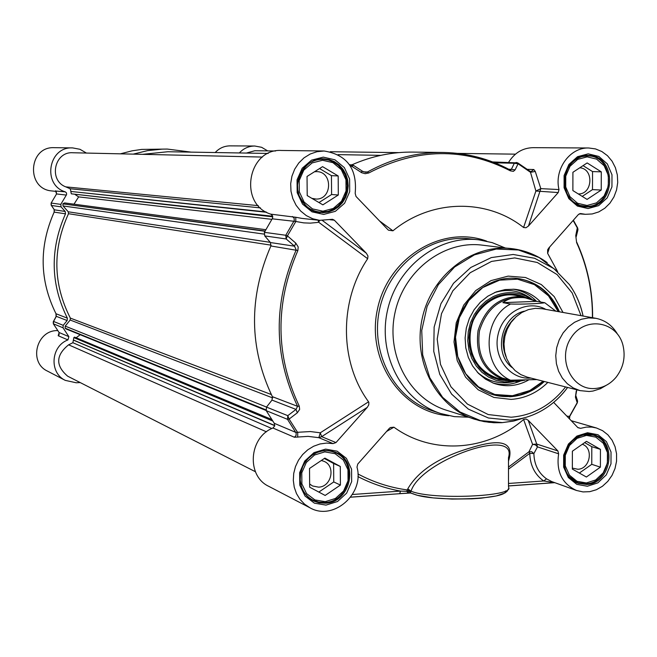 <?xml version="1.0" encoding="UTF-8"?>
<svg xmlns="http://www.w3.org/2000/svg" width="657" height="657" viewBox="0 0 657 657"><rect width="100%" height="100%" fill="white"/><g stroke="black" fill="none" stroke-linecap="round" stroke-linejoin="round"><path stroke-width="0.99" d="M80.22 382.579L76.228 382.768L65.257 380.37C49.053 372.823 50.803 346.132 67.942 339.924L68.886 336.671L63.039 327.81L63.228 325.338L67.129 320.542L67.375 318.169C50.474 284.013 49.85 249.233 65.503 213.829L65.174 211.455L61.085 206.856L60.797 204.376L66.595 194.579L66.497 192.936L65.281 191.852C41.949 184.946 48.404 146.33 72.648 147.907L79.965 149.295L86.428 153.065M59.089 334.815L58.194 335.735L67.942 339.924M57.734 330.602C36.521 329.847 28.251 362.253 47.403 371.074L65.257 380.37M239.353 152.95C243.583 148.392 248.707 146.084 254.744 146.018L261.609 147.299L267.678 150.888M133.223 154.124L147.702 150.601L162.443 149.114L167.371 149.073L191.154 152.128M68.886 336.671L59.081 332.499M59.056 334.898L59.089 332.532M72.648 147.907L54.375 147.677C28.235 146.15 25.82 189.167 51.911 190.949L56.379 191.442M254.744 146.018L230.049 145.87C224.226 145.936 219.274 148.162 215.192 152.539M120.33 153.837L132.098 150.831L141.674 149.418L166.829 149.065M65.281 191.852L55.902 191.039M60.797 204.376L51.147 203.054L56.551 193.946L66.349 195.08M63.228 325.338L53.57 321.454L56.313 316.337L56.042 313.832C39.51 280.506 38.894 246.58 54.178 212.055L54.359 209.821L51.427 205.477L51.115 203.112M58.194 335.735L59.122 332.557L53.381 323.868L53.57 321.454L53.176 322.217M51.024 204.812L51.427 205.477L61.085 206.856M53.989 209.279L54.359 209.821L65.174 211.455M65.503 213.829L54.153 212.104M67.129 320.542L56.313 316.337L55.919 317.076M55.993 313.742L67.375 318.169M53.332 323.778L63.039 327.81M508.485 461.115C514.546 442.563 502.203 438.063 471.439 447.614C439.656 456.829 418.443 470.568 407.792 488.824L411.036 491.181C420.62 460.302 518.291 425.966 508.485 457.592L508.493 487.116C516.172 496.561 431.871 500.182 411.036 491.181L410.568 491.641L407.348 489.941L406.749 491.346L410.568 491.641L410.756 492.832L407.948 492.602L410.551 493.005M407.792 488.824L407.348 489.941C390.036 487.609 373.554 482.271 357.909 473.943M350.657 497.135L399.62 493.703L400.598 491.091L406.749 491.346L407.948 492.602M410.51 493.013L417.548 495.337L433.094 497.891L452.024 499.074L471.857 498.835L481.072 498.195L496.191 495.978L504.913 492.996L507.122 491.264L508.461 488.66M386.579 431.46L393.921 427.198L390.324 427.543L389.108 428.602L357.769 464.039L356.989 467.119C364.651 493.924 333.206 521.346 309.94 507.779L304.528 504.124L299.978 499.345L296.504 493.629L294.246 487.215L293.309 480.374L293.72 473.393L295.478 466.569L298.492 460.196L302.655 454.529L307.772 449.807L313.627 446.243L319.984 443.968L326.562 443.081L333.099 443.606L335.982 442.572L321.667 436.659L320.288 432.799L318.834 437.677L333.099 443.606M272.918 428.019L294.393 437.25L308.067 436.371L318.834 437.677L321.667 436.659L367.304 407.34L368.749 404.884L368.881 402.47L368.561 401.805L320.288 432.799L310.4 431.559L295.79 432.388L274.273 423.313L274.692 425.958L272.918 428.019C248.904 437.316 246.178 475.873 268.738 486.32L309.94 507.779M557.645 271.653L547.626 253.315L549.654 247.016M558.228 192.55L528.474 226.024L540.826 188.641L535.898 191.031L558.228 192.55L558.992 189.553C554.007 169.334 569.939 147.176 588.738 147.989L595.497 148.917L601.853 151.537L607.479 155.701L612.078 161.187L615.42 167.716L617.334 174.934L617.72 182.474L616.562 189.947L613.925 196.969L609.934 203.169L604.801 208.236L598.79 211.899L592.212 213.96L585.395 214.313L580.648 213.558L578.39 214.519L548.85 247.927L547.659 249.791L547.626 253.315M558.992 189.553L540.826 188.641L535.266 171.444L530.495 172.29L535.898 191.031L523.58 227.503L525.97 227.749L528.474 226.024M523.58 227.503C486.837 198.34 431.477 199.022 392.935 230.812L379.491 220.908M330.052 219.734L334.339 220.194L332.524 219.29L319.606 220.341L312.691 218.74L306.277 215.586L300.651 211.02L296.085 205.255L292.817 198.57L290.985 191.269L290.681 183.697L291.93 176.232L294.673 169.219L298.771 162.985L304.035 157.836L310.203 154.017L316.978 151.701L324.057 150.995C347.011 154.715 357.392 168.833 355.182 193.355L356.012 196.443L387.794 229.556L388.501 230.196L392.935 230.812M334.339 220.194L366.351 253.241L322.456 220.53M318.21 220.185L318.596 222.197L367.682 258.718L367.969 256.016L366.351 253.241M367.682 258.718C338.963 301.144 339.505 362.36 368.561 401.805M367.304 407.34L335.982 442.572M393.921 427.198C432.478 455.227 487.124 451.277 523.604 419.486L532.589 444.395L535.34 444.822L537.483 446.883L536.744 444.066L532.589 444.395L528.984 451.778L531.718 451.729L533.878 453.585L537.483 446.883L558.631 453.815L557.883 450.932L536.744 444.066L528.203 420.299L525.986 418.994L523.604 419.486M528.203 420.299L557.883 450.932M553.654 402.38L577.93 427.682L580.583 428.339L586.282 427.107L592.014 427.107L596.474 427.994L602.592 430.672L607.906 434.844L612.135 440.297L615.075 446.735L616.57 453.839L616.553 461.23L615.018 468.523L612.045 475.356L607.791 481.367L602.461 486.254L596.351 489.744L589.756 491.674L583.022 491.921L576.501 490.475C562.039 483.757 556.085 471.537 558.631 453.815M504.822 247.804L492.167 242.622L478.772 239.821C438.482 234.869 396.828 266.75 387.408 310.818C377.553 354.796 402.076 401.181 440.748 413.54L454.274 416.628L468.129 417.17M324.057 150.995L281.582 150.469C247.632 148.186 238.154 204.294 270.799 214.157L272.483 215.726L272.606 218.099L264.385 232.332L264.755 235.912L286.156 238.959L287.421 235.879L285.779 235.263L286.156 238.959L294.541 246.194L296.192 249.939C273.107 303.362 273.567 355.494 297.588 406.33L296.011 409.418L297.317 412.801L289.113 419.076L287.799 415.659L287.495 419.33L289.113 419.076L297.711 432.544L297.72 437.168M301.974 218.411L295.757 217.262L295.822 221.483L303.764 222.879L310.309 223.134L316.937 222.509L318.596 222.197L319.745 220.358M272.261 218.83L295.822 221.483L287.421 235.879L295.798 243.139L294.541 246.194L270.438 242.548L270.873 245.973C248.584 297.416 249.085 347.652 272.368 396.672L271.998 400.088L266.496 407.094L266.2 410.65L274.273 423.313M295.757 217.262L270.799 214.157M297.317 412.801L299.641 409.418L299.255 406.1C275.365 355.527 274.905 303.665 297.876 250.514L298.204 246.95L295.798 243.139M350.715 166.533L353.499 165.49M517.987 163.133L529.846 171.157L530.495 172.29L518.077 163.782L517.765 162.911L516.254 162.476L514.3 163.256L518.077 163.782L515.137 169.851L511.376 169.334L510.119 170.032M535.266 171.444L533.821 169.531L527.382 169.342M353.072 165.17L351.667 164.735L350.05 165.178L361.728 172.734L365.177 173.694L368.749 172.972C417.006 147.924 464.195 147.209 510.317 170.82L513.396 171.354L515.137 169.851M360.734 172.167L362.664 171.346L365.645 172.348L367.444 171.994L368.749 172.972M573.142 220.448L577.56 228.406L577.815 230.41L576.148 236.947M569.249 418.632L569.488 416.398L566.827 416.111M569.635 416.168L577.092 402.856M575.795 395.489L577.347 400.187L577.191 402.642L575.425 397.214L576.238 391.063M576.805 389.79L575.425 397.214M577.314 227.798L575.754 235.584L576.624 242.63C587.35 266.2 592.614 291.223 592.425 317.701M575.754 235.584L576.624 242.63M508.485 467.078L528.984 451.778L529.772 453.33C530.125 465.353 534.757 474.568 543.659 480.981L554.5 482.567M551.699 481.556L546.558 478.863L543.659 480.981L508.493 483.462M533.615 254.785L524.565 251.327L516.722 249.381L482.131 245.135C443.779 240.199 404.022 270.512 395.046 312.486C385.667 354.369 409.122 398.536 446.021 410.099L479.331 420.587L489.03 422.311L497.234 422.73M563.016 312.453L554.221 296.603L541.319 284.563L525.469 277.5L508.148 276.121L491.009 280.613L475.701 290.599L463.711 305.135L456.229 322.833L454.003 341.977L457.231 360.685L465.583 377.151L478.222 389.798L493.908 397.436L511.113 399.399C525.074 398.413 537.327 392.746 547.856 382.399M544.324 381.495C534.396 390.784 522.988 395.867 510.103 396.754L493.736 394.906C467.152 387.49 450.012 355.913 456.755 325.913C463.16 295.831 491.921 274.322 519.178 278.708C537.968 282.247 551.387 293.277 559.427 311.812M543.643 381.315L529.821 391.071C517.987 396.836 505.882 398.093 493.506 394.841L509.38 396.549L519.786 394.873L529.756 391.071L543.585 381.306M558.672 311.681C550.681 293.252 537.352 282.231 518.685 278.634C537.377 282.239 550.73 293.26 558.729 311.689M264.755 235.912L270.438 242.548M540.637 302.023C533.295 294.443 524.475 290.189 514.193 289.252L505.118 289.573L496.199 291.913L487.831 296.192L480.357 302.22L474.116 309.759L469.369 318.473L466.322 328.007L465.107 337.944L465.78 347.849L468.301 357.309L472.572 365.916L478.386 373.299L485.507 379.155L493.621 383.245C504.601 387.096 515.49 386.423 526.273 381.232L528.458 380.075M530.782 298.763C518.931 291.421 506.465 290.665 493.374 296.512L485.975 301.078L479.52 307.172L474.272 314.522L470.461 322.833L468.252 331.752L467.735 340.901L468.926 349.894L471.783 358.361L476.177 365.933L481.909 372.305L488.751 377.208L496.405 380.452L504.551 381.906L512.854 381.528M301.957 201.141C306.4 207.505 312.321 211.135 319.729 212.047L328.057 211.398L333.23 209.378L337.862 206.216L341.739 202.052L344.662 197.1L346.502 191.589L347.167 185.8L346.625 180.01L344.9 174.483L342.075 169.506L338.281 165.318L333.707 162.115L328.566 160.062L323.113 159.265C315.574 159.224 309.192 162.123 303.961 167.962M322.924 211.201L333.271 208.466L341.509 201.256L346.034 190.998L345.952 179.706L341.287 169.596L332.935 162.649L322.521 160.267L312.116 162.928L303.789 170.138L299.222 180.47L299.321 191.852L304.068 202.003L312.502 208.901L322.924 211.201M338.314 195.006L322.874 204.844L307.205 195.597L307.041 176.454L322.571 166.648L338.174 175.961L338.314 195.006L331.588 194.521L331.448 175.649L319.548 168.553M318.982 202.545L331.588 194.521M311.894 198.365L316.239 199.071C332.352 199.441 332.877 171.682 316.74 171.633L314.506 171.74M307.205 195.384L307.821 195.967M307.131 187.335L307.074 180.388M338.174 175.961L331.448 175.649M301.423 486.689C303.608 492.717 307.427 497.168 312.872 500.051L318.694 502.071L324.887 502.457C350.082 501.907 358.287 461.214 334.939 452.55C329.223 450.193 323.351 450.119 317.331 452.328M325.207 501.661L335.44 498.466L343.578 491.009L348.046 480.76L347.972 469.722L343.356 460.064L335.103 453.691L324.821 451.876L314.531 454.997L306.31 462.462L301.785 472.785L301.883 483.913L306.573 493.596L314.908 499.928L325.207 501.661M340.416 485.063L325.158 495.444L309.677 487.182L309.513 468.466L324.87 458.11L340.285 466.445L340.416 485.063L333.748 481.942L333.608 463.497L324.328 458.471M318.842 492.068L333.748 481.942M309.644 483.979L312.527 485.975L318.579 487.149C331.58 486.903 335.965 465.969 323.983 461.321L321.339 460.491M340.285 466.445L333.608 463.497M568.822 476.259L577.848 482.665L585.937 483.741C610.394 483.24 616.611 440.872 593.049 435.123L581.938 435.008M586.364 482.969L595.718 479.947L603.216 472.843L607.388 463.062L607.421 452.509L603.307 443.27L595.842 437.151L586.479 435.386L577.084 438.342L569.512 445.454L565.291 455.309L565.275 465.936L569.455 475.208L576.994 481.285L586.364 482.969M600.391 467.152L586.381 477.023L572.346 469.082L572.378 451.203L586.471 441.348L600.441 449.355L600.391 467.152L591.76 464.327L591.801 446.686L584.673 442.604M579.359 473.048L591.76 464.327M572.346 468.113L577.864 469.254C590.167 469.049 593.903 448.008 582.307 444.263M600.441 449.355L591.801 446.686M573.536 202.069L579.712 205.354L586.611 206.397C615.231 207.004 616.036 155.183 587.325 155.898L581.273 156.711L575.589 159.29M587.054 205.485L596.507 202.882L604.087 196L608.3 186.21L608.333 175.427L604.177 165.769L596.63 159.134L587.169 156.851L577.667 159.388L570.013 166.27L565.751 176.125L565.734 186.99L569.964 196.681L577.577 203.284L587.054 205.485M601.229 190.037L587.062 199.408L572.879 190.571L572.912 172.29L587.153 162.944L601.278 171.847L601.229 190.037L592.491 189.618L592.54 171.584L583.071 165.63M582.233 196.402L592.491 189.618M578.3 193.946L578.447 193.946C592.762 194.332 594.084 168.644 579.778 167.79M601.278 171.847L592.54 171.584M442.531 152.457L413.212 152.095C392.254 151.833 371.862 156.054 352.037 164.767M588.738 147.989L533.065 147.661C522.709 147.94 514.562 152.818 508.617 162.304M617.358 333.92C612.267 325.387 605.105 320.181 595.866 318.308L542.222 308.749L535.307 308.347L528.409 309.611L521.847 312.486L515.959 316.838L511.015 322.464L507.261 329.091L504.88 336.392L503.993 344.022L504.633 351.61L506.777 358.788L510.308 365.21L515.063 370.564L520.804 374.605L527.251 377.134L580.041 390.619L589.124 391.515L592.967 391.055L600.441 388.698L606.214 385.339M502.884 302.647C508.912 298.015 516.459 296.438 525.534 297.925L536.695 301.349L544.768 302.746C540.251 303.633 521.568 304.413 510.514 304.019L502.884 302.647L536.695 301.349M524.705 380.247L518.02 381.117L507.96 380.181L502.95 378.21L510.555 380.214L536.884 379.59M525.534 297.925L524.105 297.678C501.8 296.258 486.919 307.328 479.462 330.873C476.407 355.38 485.301 371.657 506.153 379.705L507.96 380.181M534.01 300.257L523.572 296.718C500.848 295.289 485.679 306.573 478.074 330.57C474.962 355.544 484.028 372.141 505.266 380.362L516.287 381.512L522.43 380.658M595.866 318.308L588.631 317.898L581.396 319.253L574.522 322.3L568.346 326.915L563.148 332.869L559.206 339.883L556.693 347.61L555.748 355.683L556.405 363.699L558.631 371.287L562.318 378.062L567.287 383.713L573.29 387.967L580.041 390.619M594.79 388.517C603.118 387.901 610.197 384.156 616.028 377.307C623.37 367.78 625.694 357.162 623.008 345.442C617.128 321.018 585.009 315.845 571.253 337.501C556.758 358.607 571.582 390.389 594.79 388.517M271.308 394.537L70.356 318.111L70.176 320.025L65.215 326.118L65.133 328.188L65.955 328.911L266.11 410.494M70.356 318.111C53.003 283.947 52.388 249.151 68.5 213.714L271.127 245.176M270.257 242.343L68.246 211.8L68.5 213.714M68.246 211.8L63.047 205.953L264.015 234.097M264.96 231.248L62.891 203.867L63.047 205.953M62.891 203.867L265.083 231.026M265.806 229.695L64.632 202.939L62.99 203.711M73.995 204.187L78.635 196.886L75.268 194.661M272.762 216.826L71.293 193.823L272.671 216.26M266.619 212.285L70.8 191.45L71.293 193.823M70.8 191.45L265.986 211.924M260.5 207.899L70.151 188.74L70.923 191.261M70.151 188.74L65.774 186.867C48.314 180.42 54.309 151.348 72.804 152.752L262.43 157.064M142.561 154.338L167.888 151.734L268.196 153.442M246.334 153.073L254.842 150.724L275.57 150.995M255.442 471.742L67.679 376.198C55.426 365.703 55.73 355.248 68.599 344.818L72.886 342.716L271.858 428.504M271.637 419.437L74.528 337.115L73.839 337.616L72.886 342.716M80.244 334.733L76.105 337.772M271.932 219.348L78.635 196.886M55.541 190.793L56.584 193.955M554.664 482.624L508.493 485.909M412.826 493.604C429.44 502.137 508.313 499.78 505.553 490.902M399.883 493.629L409.541 493.013M357.901 476.563C371.484 483.618 385.716 488.463 400.598 491.091L352.439 494.491M323.729 214.412L335.357 211.332L344.613 203.227L349.696 191.696L349.606 179.008L344.367 167.634L334.98 159.823L323.277 157.13L311.574 160.127L302.204 168.233L297.054 179.854L297.169 192.665L302.516 204.081L312.001 211.841L323.729 214.412M588.056 208.548L598.691 205.616L607.199 197.88L611.938 186.875L611.979 174.754L607.314 163.897L598.831 156.432L588.196 153.853L577.511 156.703L568.896 164.447L564.1 175.534L564.084 187.754L568.839 198.66L577.404 206.076L588.056 208.548M326.003 505.11L337.501 501.521L346.65 493.136L351.667 481.606L351.585 469.205L346.403 458.348L337.131 451.178L325.568 449.125L313.997 452.632L304.741 461.033L299.649 472.646L299.764 485.162L305.045 496.06L314.416 503.172L326.003 505.11M587.366 486.246L597.878 482.854L606.296 474.863L610.985 463.867L611.026 452.008L606.411 441.611L598.018 434.737L587.498 432.741L576.92 436.059L568.404 444.058L563.657 455.145L563.64 467.102L568.346 477.532L576.821 484.365L587.366 486.246M486.738 241.176C442.44 224.48 388.213 257.347 377.52 308.889C365.924 360.25 401.69 412.596 448.92 415.725M440.748 413.54L432.561 410.871C394.208 398.61 369.883 352.678 379.631 309.135C388.96 265.502 430.245 233.949 470.207 238.869L478.386 239.78M323.162 212.712L314.802 211.39L309.767 208.967L305.349 205.436L301.768 200.952L299.198 195.745L297.761 190.045L297.522 184.141L298.5 178.31L300.651 172.84L303.871 167.995L307.993 163.995L312.831 161.047L318.136 159.281L323.663 158.78L329.223 159.594L334.462 161.679L339.135 164.94L343.003 169.21L345.886 174.286L347.652 179.919L348.202 185.824L347.528 191.729L345.656 197.346L342.667 202.397L338.716 206.643L333.994 209.87L328.722 211.932L323.162 212.712M586.652 484.455L578.398 483.355C551.157 475.093 567.048 425.473 593.887 434.885C617.917 440.74 611.585 483.938 586.652 484.455M587.342 206.922L585.469 206.873C556.495 206.249 559.091 153.664 588.056 155.43C617.325 154.691 616.521 207.53 587.342 206.922M325.437 503.221L319.121 502.827L313.989 501.151L308.659 497.727L304.93 493.686L302.179 488.833L300.528 483.404L300.06 477.655L300.807 471.874L302.729 466.322L305.735 461.288L309.677 457.009L314.358 453.691L319.557 451.49L325.018 450.513L330.479 450.801L335.678 452.336C359.486 461.148 351.134 502.654 325.437 503.221M294.393 437.25L296.077 435.517L296.159 433.094L287.495 419.33L266.2 410.65M264.385 232.332L285.779 235.263L294.246 220.571L294.122 218.124L292.39 216.498M297.876 250.514L270.873 245.973M272.368 396.672L297.588 406.33L299.255 406.1M271.998 400.088L296.011 409.418L287.799 415.659L266.496 407.094M530.068 171.362L531.07 171.6L533.821 169.531M494.836 162.805L514.3 163.256L511.376 169.334L508.748 169.26M510.317 170.82L509.758 169.859C489.104 158.748 466.955 152.95 443.303 152.465C416.891 152.169 391.605 158.682 367.444 171.994L363.592 171.847M580.221 213.558L581.067 213.624M580.583 428.339L577.774 427.51M546.558 478.863C538.428 472.999 534.198 464.573 533.878 453.585L529.772 453.33L508.485 469.164M547.174 262.603C536.588 254.924 524.836 250.268 511.926 248.642C472.482 243.558 431.509 274.938 422.229 318.366C412.522 361.703 436.634 407.34 474.584 419.232L484.127 421.622L493.9 422.73L501.776 422.689L513.043 421.17M556.955 271.062L539.208 257.552L518.463 249.988L496.298 249.036L474.428 254.85L454.578 267.029L438.367 284.67L427.116 306.392L421.737 330.455L422.681 354.911L429.834 377.808L442.596 397.321L459.908 411.939L480.366 420.562L502.342 422.599L513.93 420.989L525.214 417.565M583.046 316.025C580.607 304.405 576.058 293.917 569.405 284.58L553.908 268.623L534.65 258.283L513.191 254.473L491.288 257.593L470.814 267.465L453.519 283.29L440.921 303.756L434.129 327.12L433.743 351.347L439.771 374.35L451.655 394.159L468.351 409.106L488.389 417.992L510.054 420.143C521.215 419.429 531.8 416.251 541.82 410.6C551.88 404.835 560.462 397.107 567.566 387.433M581.026 315.664L572.173 292.948L557.128 274.601L537.327 262.496L514.71 257.914L491.526 261.42L470.174 272.737L452.878 290.78L441.488 313.701L437.201 339.111L440.477 364.348L450.932 386.768L467.423 404.08L488.208 414.551L511.121 417.22C533.008 415.413 551.166 405.312 565.587 386.924M558.236 311.607L548.505 295.847L534.42 284.612L517.511 279.159L499.616 280.153L482.731 287.552L468.769 300.553L459.333 317.733L455.515 337.131L457.732 356.554L465.731 373.784L478.567 386.907L494.77 394.479L512.509 395.719L529.821 390.537L543.158 381.2M536.482 301.251C529.903 294.574 522.085 290.55 513.018 289.179M492.717 382.9C502.047 385.536 511.286 384.92 520.451 381.052M531.751 299.165C520.541 290.55 508.116 288.374 494.466 292.62M477.253 372.092C487.913 381.61 500.133 384.764 513.897 381.553M524.5 296.89C514.365 292.718 504.149 293.006 493.85 297.752L487.059 301.892L481.072 307.353L476.103 313.931L472.342 321.388L469.936 329.436L468.975 337.78L469.492 346.099L471.471 354.09L474.822 361.449L479.438 367.904L485.121 373.217L491.674 377.192L498.835 379.689L506.35 380.633M516.435 295.51C508.682 294.073 501.11 295.092 493.711 298.59C459.678 312.946 463.341 372.232 498.441 378.547M506.021 356.825C500.429 342.215 503.205 329.412 514.349 318.423M524.401 311.155C501.061 316.214 493.013 353.343 512.173 367.608M530.955 378.079L530.281 378.12C509.602 379.532 492.717 356.973 498.047 334.618C502.868 312.141 527.801 299.14 545.836 309.398M510.514 304.019C481.934 318.776 482.057 368.199 510.555 380.214M265.921 410.017L65.232 328.336M70.176 320.025L272.696 397.92M266.512 407.061L65.215 326.118M65.133 328.188L265.88 409.845M272.688 421.006L73.839 337.616M73.428 339.998L274.782 425.539M274.749 425.703L73.559 340.178M68.599 344.818L266.446 431.821M65.774 186.867L258.283 205.641M56.551 193.946L56.116 191.105M51.098 203.062L51.238 205.271L54.17 209.624L54.129 212.063M56.067 316.617L56.001 313.8M53.332 321.716L56.067 316.608M53.316 321.733L53.34 323.844M410.945 493.12L411.569 493.391M399.628 493.703L350.608 497.193M410.165 493.029L399.719 493.694M320.214 212.589C312.379 212.704 305.448 207.21 299.42 196.131C292.874 188.6 301.612 157.614 323.663 158.78L323.441 158.78M578.398 483.355C569.956 479.873 565.143 473.056 563.977 462.906C562.803 458.75 564.724 452.353 569.742 443.721C576.698 436.018 584.755 433.078 593.887 434.885M585.469 206.873C576.173 205.764 569.635 200.385 565.841 190.752C564.552 184.387 562.844 182.966 566.761 170.13C571.656 161.039 578.751 156.136 588.056 155.43M313.175 500.757L309.504 498.408L306.318 495.386L303.715 491.789L301.423 486.689L300.183 480.012L300.643 473.122L302.778 466.478L305.193 462.224L308.273 458.471L311.919 455.334L316.879 452.517L323.17 450.727L329.576 450.669L335.678 452.336M353.252 165.219L349.483 164.669M531.07 171.6L529.944 171.231M517.847 162.961L529.846 171.157M517.765 162.911L492.635 161.942M510.021 169.941L510.711 170.163M509.939 169.9C489.235 158.756 467.02 152.95 443.303 152.465M362.664 171.346L365.645 172.348M362.565 171.288L353.335 165.285M573.356 220.202L577.634 227.913M577.971 229.786L577.684 228.02M569.767 416.316L569.545 418.944M571.483 420.776L596.474 427.994M577.298 402.856L569.808 416.267M577.322 402.807L577.593 400.959M576.764 242.277C587.539 265.978 592.819 291.133 592.614 317.733M576.986 389.839L576.46 391.03M551.691 481.556L576.501 490.475M554.787 482.673L508.493 485.966M541.82 410.6C551.905 404.827 560.503 397.107 567.615 387.441M583.087 316.033C580.64 304.413 576.074 293.934 569.405 284.58M515.737 295.395C493.366 291.182 471.611 312.658 470.042 332.352C468.63 355.757 477.869 371.098 497.76 378.366M315.549 211.636L319.729 212.047M318.76 159.166L323.113 159.265M309.258 498.211L312.872 500.051M331.12 450.924L334.939 452.55M574.547 481.507L577.848 482.665M589.616 434.105L593.049 435.123M581.19 206.126L584.787 206.355M583.621 155.84L587.325 155.898M302.425 218.453L319.606 220.341M579.228 213.853L585.395 214.313M544.768 302.737L555.879 311.188M497.554 378.309L505.266 380.362M515.523 295.363L523.572 296.718M338.133 154.633L380.732 155.356M330.233 151.718L398.766 152.621M457.658 153.393L515.449 154.157"/></g></svg>

